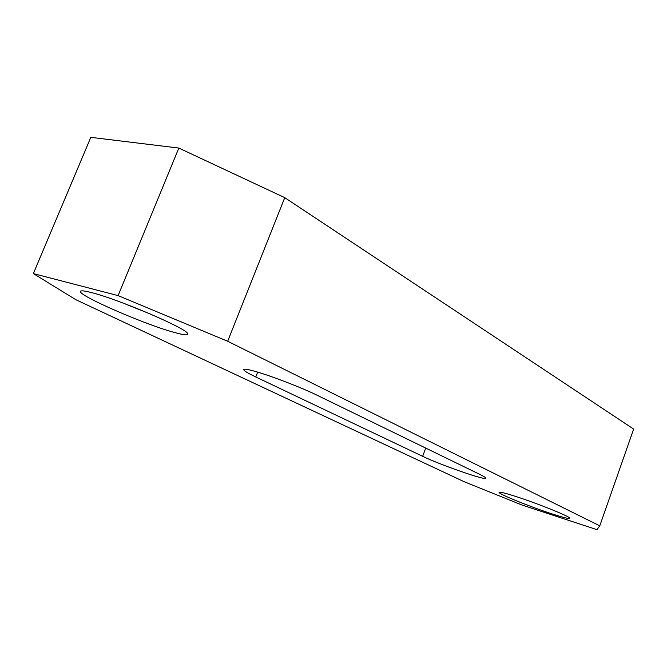 <?xml version="1.0" encoding="UTF-8"?>
<svg xmlns="http://www.w3.org/2000/svg" width="667" height="667" viewBox="0 0 667 667"><rect width="100%" height="100%" fill="white"/><g stroke="black" fill="none" stroke-linecap="round" stroke-linejoin="round"><path stroke-width="1" d="M552.043 513.898C564.315 517.875 570.227 519.276 569.776 518.109C568.909 516.083 536.977 503.252 515.808 496.481C506.436 493.472 500.975 492.054 499.433 492.229C495.072 492.546 528.581 506.295 552.043 513.898M174.729 332.55C184.717 335.301 188.994 335.584 187.544 333.383C185.318 327.897 118.626 299.35 91.654 292.621C86.485 291.271 83.092 290.695 81.482 290.904C69.902 291.829 143.205 324.195 174.729 332.55M255.769 376.972C247.624 373.078 243.605 370.594 243.713 369.535C244.172 368.701 248.299 369.41 256.095 371.661C272.044 376.23 301.717 387.685 316.433 394.922L480.073 474.52C484.1 476.488 486.051 477.722 485.909 478.239C486.201 480.857 440.262 464.874 422.661 456.32L255.769 376.972L257.67 372.128M33.35 273.595L90.812 137.344L178.831 148.057L284.759 197.649L633.65 429.081L599.775 525.846L596.957 529.656L522.244 505.127L464.149 481.716L75.838 299.691L33.35 273.595L118.109 295.614L227.672 341.262L599.775 525.846M284.759 197.649L227.672 341.262M178.831 148.057L118.109 295.614M150.842 314.224L122.294 302.76M425.721 448.082L422.661 456.32"/></g></svg>
